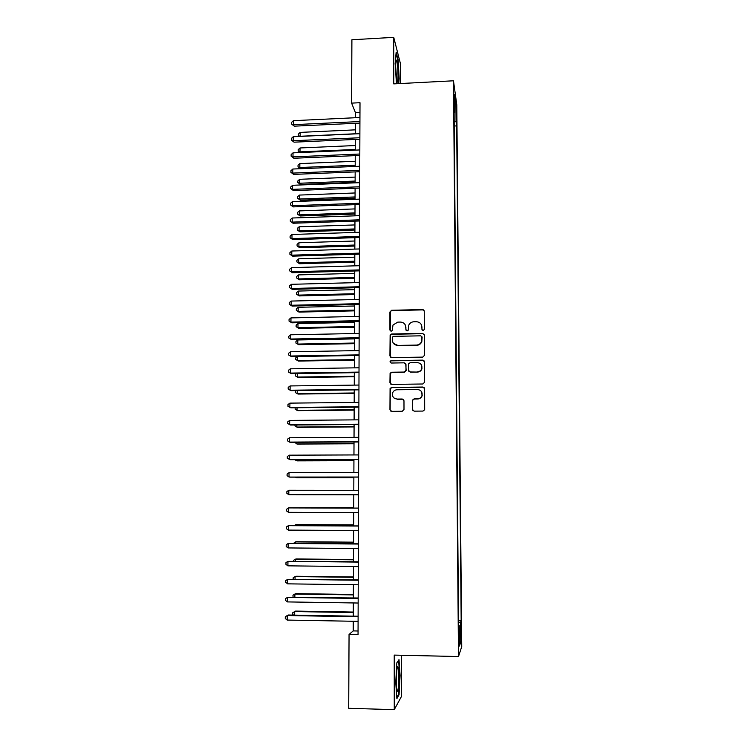 <?xml version="1.0" encoding="UTF-8"?>
<svg xmlns="http://www.w3.org/2000/svg" width="747" height="747" viewBox="0 0 747 747"><rect width="100%" height="100%" fill="white"/><g stroke="black" fill="none" stroke-linecap="round" stroke-linejoin="round"><path stroke-width="1.12" d="M423.147 330.604L424.352 329.39L424.268 311.247L422.531 309.575L391.624 310.266L389.915 312.003L389.915 330.071L391.12 331.238L392.175 330.594L393.025 324.982L397.806 322.116L400.373 322.06C403.707 322.321 405.546 324.105 405.892 327.401L405.892 329.754L407.096 330.921L408.198 330.202L408.814 325.029C409.86 323.012 411.522 321.929 413.791 321.78L416.378 321.733C419.721 321.985 421.569 323.768 421.924 327.083L421.934 329.436L423.147 330.604M461.403 632.952L461.188 628.143L461.067 639.245L461.403 632.952M412.428 409.421L414.174 411.149L422.989 411.074L424.679 409.729L424.632 388.748L422.886 387.03L391.661 387.422L390.074 388.496L389.943 409.636L391.671 411.364L402.26 411.261L403.996 409.505L403.978 400.719L402.231 399.001L396.993 399.057C393.342 398.468 391.904 396.358 392.689 392.735C393.529 390.886 394.967 389.897 396.984 389.775L417.545 389.532C420.953 389.99 422.457 391.932 422.055 395.359C421.327 397.507 419.833 398.665 417.573 398.833L414.137 398.87L412.475 400.112L412.428 409.421L413.11 410.794M400.439 83.543L400.411 63.532L393.734 37.35L393.772 83.888L453.476 80.797L458.499 656.538L394.229 655.1L394.267 709.65L348.709 708.305L349.054 634.455L358.046 634.642L359.998 102.703L351.594 103.123L355.423 112.564L355.395 117.718M393.734 37.35L351.902 39.768L351.594 103.123M422.746 357.113L424.473 355.357L424.38 335.076L422.643 333.395L391.633 333.993L390.13 334.908L389.925 355.927L391.643 357.617L422.746 357.113M424.511 361.819L424.604 382.24L422.867 383.995L391.661 384.397L389.934 382.688L390.083 373.267L391.652 372.23L404.258 372.053L405.985 370.297L405.976 364.527L404.239 362.827L391.129 363.033L390.046 361.324L391.129 360.624L422.765 360.129L424.511 361.819M423.521 360.287L422.867 360.297M423.53 309.865L422.681 309.884M456.137 110.22L456.492 120.528L456.137 110.22M453.476 80.797L456.79 104.813L461.739 646.603L458.499 656.538M458.555 620.738L461.17 620.785L456.669 125.888L456.072 121.752L454.176 121.191M461.17 620.785L460.582 622.27L460.759 642.14L459.424 646.024L459.246 625.612L458.611 627.219L454.064 108.016L454.708 112.452L454.55 94.636L455.913 104.347L456.072 121.752M394.267 709.65L401.475 696.437L401.41 655.259M353.247 621.271L353.21 630.907L349.054 634.455M355.376 123.302L355.329 133.9M355.301 139.437L355.255 150.147M355.236 155.628L355.189 166.46M355.161 171.903L355.114 182.847M355.096 188.244L355.049 199.3M355.021 204.65L354.974 215.827M354.956 221.131L354.909 232.429M354.881 237.677L354.834 249.106M354.816 254.297L354.769 265.848M354.741 270.993L354.694 282.665M354.676 287.763L354.62 299.547M354.601 304.599L354.545 316.513M354.526 321.509L354.48 333.554M354.452 338.494L354.405 350.67M354.386 355.553L354.33 367.851M354.311 372.688L354.255 385.116M354.237 389.897L354.181 402.456M354.162 407.19L354.106 419.879M354.087 424.548L354.031 437.368M354.013 441.991L353.957 454.942M353.938 459.508L353.882 472.59M353.863 477.1L353.807 490.321M353.789 494.803L296.036 494.71L353.789 494.813L353.733 508.081M353.714 512.601L353.658 525.888M353.639 530.51L353.583 543.779M353.555 548.494L353.499 561.753M353.48 566.562L353.424 579.803M353.406 584.714L353.35 597.936M353.331 602.95L353.275 616.154M359.961 112.339L355.423 112.564M358.056 631L353.21 630.907M454.213 126L456.669 125.888M454.101 112.722L454.708 112.452M459.246 625.612L458.593 625.519M458.565 622.466L460.582 622.27M454.643 105.112L455.913 104.347M460.759 642.14L459.386 640.973M398.749 83.636L399.169 78.622L398.17 59.928L396.162 52.141L395.144 63.542L396.47 83.748M399.057 694.738L400.084 675.447L399.001 659.638L396.844 662.794L395.751 682.459L396.89 698.594L399.057 694.738L398.394 694.719M422.158 330.118L421.392 324.768M405.182 324.758L406.172 330.51M424.175 310.705L422.69 309.893L391.82 310.584L390.382 311.406L390.251 330.893M424.249 334.432L422.793 333.676L391.839 334.273L390.336 335.188L390.448 357.141M421.971 337.009L420.748 335.833L393.529 336.355L392.464 337.009L392.324 340.044C392.661 343.359 394.491 345.151 397.834 345.422L416.462 345.086C418.974 344.909 420.701 343.667 421.663 341.351L421.887 336.58M393.538 343.443L397.834 345.422M422.111 337.261L421.812 341.612C420.86 343.928 419.132 345.17 416.621 345.347L398.02 345.674M405.696 363.584L406.163 370.512L404.444 372.258L391.858 372.445L390.289 373.472L390.578 384.033M424.305 361.034L422.914 360.362L391.335 360.857L390.251 361.557L390.345 362.753M417.386 371.857C419.571 371.707 421.047 370.596 421.812 368.542C422.316 365.078 420.832 363.098 417.349 362.622L410.122 362.734L408.506 363.873L408.413 370.26L410.15 371.969L417.545 372.071C419.73 371.913 421.205 370.811 421.962 368.766L421.299 364.732M408.889 371.436L410.15 371.969M417.545 372.071L410.318 372.174M421.187 391.241L422.204 395.536C421.485 397.684 419.991 398.833 417.732 399.001L414.305 399.038L412.652 400.28L412.596 409.571M394.089 398.067L396.993 399.057M403.492 399.524L397.189 399.215M424.324 387.777L423.035 387.217L391.867 387.609L390.279 388.683L390.149 409.786L390.774 411.111M355.348 129.847L300.21 132.387L300.173 136.271L355.329 133.769M299.117 136.449L298.37 135.627L298.389 134.068L300.21 132.387M298.37 135.627L300.247 136.402M359.923 121.546L293.384 124.674L293.431 120.669L359.942 117.503M359.923 123.087L294.253 126.168L293.384 124.674L291.535 124.021L291.554 122.424L293.431 120.669M294.253 126.168L291.535 124.021M398.03 75.587C397.899 67.716 397.404 62.58 396.536 60.199C395.994 59.723 395.705 61.926 395.677 66.791L396.806 81.208C397.553 83.589 397.964 81.712 398.03 75.587M396.041 53.448L397.815 60.292L398.786 78.416L398.347 83.655M398.216 667.594L397.964 666.931C396.657 664.27 395.667 684.943 396.9 689.967L396.974 690.312C398.384 696.017 399.636 672.431 398.216 667.594M396.844 662.822L398.618 660.217L399.664 675.54L398.665 694.243L396.806 697.521M396.321 680.582L396.386 677.109M355.273 145.534L300.033 147.962L299.986 151.865L355.264 149.465M299.79 152.547L298.184 151.183L298.202 149.624L300.033 147.962M298.184 151.183L300.397 152.519M355.208 161.277L299.855 163.602L299.808 167.515L355.189 165.227M300.499 168.71L298.006 166.814L298.025 165.246L299.855 163.602M298.006 166.814L299.808 167.515L300.574 168.71M355.142 177.095L299.678 179.299L299.631 183.239L300.453 184.462L355.124 182.324M300.453 184.462L297.82 182.511L299.631 183.239L355.124 181.054M297.82 182.511L297.838 180.933L299.678 179.299M355.077 192.969L299.491 195.07L299.444 199.019L300.275 200.187L355.049 198.151M300.275 200.187L297.633 198.263L299.444 199.019L355.058 196.947M297.633 198.263L297.651 196.685L299.491 195.07M359.867 137.747L293.179 140.744L293.235 136.72L359.886 133.694M359.858 139.231L294.057 142.173L293.179 140.744L291.33 140.062L291.349 138.456L293.235 136.72M294.057 142.173L291.33 140.062M359.811 154.022L292.983 156.879L293.029 152.846L359.821 149.942M359.802 155.441L293.86 158.252L292.983 156.879L291.125 156.17L291.143 154.564L293.029 152.846M293.86 158.252L291.125 156.17M359.746 170.363L292.777 173.089L292.833 169.027L359.765 166.273M359.746 171.717L293.655 174.396L292.777 173.089L290.919 172.352L290.947 170.727L292.833 169.027M293.655 174.396L290.919 172.352M359.69 186.778L292.581 189.364L292.628 185.284L359.699 182.67M359.68 188.067L293.459 190.606L292.581 189.364L290.714 188.599L290.732 186.974L292.628 185.284M293.459 190.606L290.714 188.599M355.012 208.917L299.314 210.906L299.267 214.875L300.098 215.976L354.984 214.053M300.098 215.976L297.446 214.09L299.267 214.875L354.993 212.914M297.446 214.09L297.465 212.503L299.314 210.906M359.624 203.259L292.376 205.705L292.422 201.615L359.643 199.132M359.624 204.482L293.263 206.891L290.508 204.911L290.527 203.277L292.422 201.615M293.263 206.891L290.508 204.911M354.937 224.931L299.127 226.799L299.08 230.786L299.911 231.831L354.918 230.02M299.911 231.831L297.259 229.973L299.08 230.786L354.918 228.937M297.259 229.973L297.278 228.386L299.127 226.799M359.568 219.814L292.17 222.12L292.217 218.012L359.578 215.668M359.559 220.972L293.057 223.241L290.303 221.299L290.322 219.655L292.217 218.012M293.057 223.241L290.303 221.299M354.872 241.001L298.94 242.766L298.893 246.771L299.734 247.752L354.853 246.052M299.734 247.752L297.073 245.931L298.893 246.771L354.853 245.035M297.073 245.931L297.091 244.334L298.94 242.766M359.503 236.444L291.965 238.61L292.012 234.483L359.522 232.28M359.503 237.527L292.852 239.656L290.097 237.761L290.116 236.108L292.012 234.483M292.852 239.656L290.097 237.761M354.797 257.155L298.753 258.798L298.707 262.813L299.547 263.738L354.778 262.15M299.547 263.738L296.886 261.945L298.707 262.813L354.788 261.198M296.886 261.945L296.904 260.348L298.753 258.798M359.447 253.14L291.76 255.166L291.806 251.02L359.456 248.956M359.438 254.157L292.656 256.146L289.883 254.288L289.901 252.626L291.806 251.02M292.656 256.146L289.883 254.288M354.732 273.365L298.576 274.896L298.529 278.93L299.37 279.789L354.713 278.314M299.37 279.789L296.699 278.033L298.529 278.93L354.713 277.426M296.699 278.033L296.718 276.427L298.576 274.896M359.382 269.91L291.554 271.796L291.601 267.631L359.4 265.717M359.382 270.862L292.45 272.711L289.677 270.881L289.696 269.219L291.601 267.631M292.45 272.711L289.677 270.881M354.666 289.649L298.389 291.059L298.342 295.112L299.183 295.915L354.638 294.551M299.183 295.915L296.503 294.187L298.342 295.112L354.648 293.73M296.503 294.187L296.522 292.572L298.389 291.059M359.316 286.755L291.339 288.491L291.395 284.308L359.335 282.543M359.316 287.642L292.245 289.341L289.462 287.548L289.481 285.877L291.395 284.308M292.245 289.341L289.462 287.548M354.592 305.999L298.202 307.297L298.156 311.359L298.996 312.097L354.573 310.855M298.996 312.097L296.316 310.416L298.156 311.359L354.573 310.098M296.316 310.416L296.335 308.791L298.202 307.297M359.26 303.674L291.134 305.262L291.19 301.069L359.27 299.444M359.26 304.487L292.04 306.046L289.248 304.29L289.266 302.619L291.19 301.069M292.04 306.046L289.248 304.29M354.526 322.415L298.006 323.591L297.96 327.681L298.809 328.353L354.498 327.223M298.809 328.353L296.12 326.7L297.96 327.681L354.508 326.532M296.12 326.7L296.139 325.066L298.006 323.591M359.195 320.668L290.928 322.106L290.975 317.895L359.214 316.411M359.195 321.415L291.834 322.825L289.033 321.107L289.061 319.427L290.975 317.895M291.834 322.825L289.033 321.107M359.13 337.737L290.714 339.026L290.77 334.787L359.148 333.461M359.13 338.41L291.619 339.68L288.818 337.999L288.846 336.299L290.77 334.787M291.619 339.68L288.818 337.999M359.074 354.881L290.508 356.02L290.555 351.762L359.083 350.586M359.064 355.479L291.414 356.599L288.603 354.956L288.631 353.256L290.555 351.762M291.414 356.599L288.603 354.956M354.452 338.905L297.82 339.969L297.773 344.068L298.623 344.675L354.433 343.667M298.623 344.675L295.933 343.06L297.773 344.068L354.433 343.041M295.933 343.06L295.952 341.416L297.82 339.969M297.633 356.496L297.586 360.521L298.436 361.062L354.358 360.175M298.436 361.062L295.737 359.484L297.586 360.521L354.367 359.615M295.737 359.484L295.756 357.841L297.511 356.496M297.437 373.509L297.39 377.048L298.249 377.524L354.293 376.749M296.643 373.519L295.56 374.331L295.541 375.984L297.39 377.048L354.293 376.264M359.008 372.099L290.294 373.089L290.35 368.813L359.027 367.785M359.008 372.622L291.209 373.593L288.389 371.987L288.417 370.279L290.35 368.813M297.241 390.588L297.203 393.641L298.062 394.061L354.218 393.408M295.747 390.606L295.345 392.548L297.203 393.641L354.218 392.978M358.943 389.392L290.079 390.223L290.135 385.938L358.962 385.06M358.943 389.841L290.994 390.662L288.174 389.094L288.193 387.385L290.135 385.938M297.045 407.75L297.007 410.308L297.876 410.654L354.153 410.122M295.168 407.769L295.149 409.188L297.007 410.308L354.153 409.767M358.877 406.76L289.864 407.442L289.92 403.128L358.896 402.409M358.877 407.143L290.788 407.806L287.959 406.284L287.978 404.557L289.92 403.128M296.839 424.987L296.82 427.051L297.68 427.331L354.078 426.92M294.962 424.996L294.953 425.893L296.82 427.051L354.078 426.63M358.821 424.203L289.649 424.735L289.705 420.402L358.831 419.842M358.812 424.511L290.574 425.034L287.735 423.54L287.763 421.812L289.705 420.402M296.643 442.289L296.624 443.858L297.493 444.063L354.003 443.783M294.766 442.299L296.624 443.858L354.003 443.569M358.756 441.729L289.434 442.103L289.491 437.751L358.765 437.34M358.756 441.963L290.359 442.327L287.52 440.879L287.539 439.143L289.491 437.751M296.447 459.676L296.428 460.731L297.297 460.88L353.938 460.722M294.813 459.685L296.428 460.731L353.938 460.572M358.691 459.33L289.22 459.545L289.266 455.175L358.7 454.923M358.691 459.489L290.144 459.694L287.296 458.284L287.315 456.538L289.266 455.175M296.242 477.137L297.11 477.763L353.863 477.725M295.41 477.137L296.232 477.688L353.863 477.65M358.625 477.016L288.996 477.062L289.052 472.674L358.644 472.59M358.625 477.1L289.929 477.146L287.072 475.774L287.1 474.028L289.052 472.674M288.837 490.256L286.876 491.582L286.848 493.337L288.781 494.663L358.56 494.785L288.781 494.663L288.837 490.256L358.579 490.331M353.733 507.671L295.887 507.885M353.733 507.717L295.354 507.885M353.658 524.88L296.568 524.562L295.691 524.683L295.681 525.561M353.658 525.001L295.691 524.683L294.346 525.552M353.583 542.163L296.372 541.724L295.495 541.911L295.476 543.312M353.583 542.359L295.495 541.911L293.571 543.302M358.513 508.091L288.613 507.913L358.513 508.147M288.557 512.339L286.624 510.985L286.652 509.221L288.613 507.913L288.557 512.339L358.495 512.619M358.448 525.916L288.398 525.655L358.448 526.047M288.342 530.099L286.4 528.708L286.428 526.934L288.398 525.655L288.342 530.099L358.429 530.538M358.383 543.816L288.174 543.461L358.373 544.031M288.118 547.934L286.176 546.505L286.204 544.722L288.174 543.461L288.118 547.934L358.364 548.541M353.508 559.531L296.176 558.952L295.298 559.214L295.27 561.146M353.508 559.802L295.298 559.214L293.375 560.409L293.366 561.128M358.317 561.8L287.95 561.361L358.308 562.089M287.894 565.843L285.952 564.387L285.97 562.594L287.95 561.361L287.894 565.843L358.299 566.618M353.434 576.964L295.98 576.254L295.093 576.591L295.065 579.065M353.434 577.31L295.093 576.591L293.169 577.767L293.151 579.037M358.243 579.868L287.726 579.336L358.243 580.232M287.67 583.846L285.727 582.352L285.746 580.55L287.726 579.336L287.67 583.846L358.224 584.78M353.359 594.481L295.784 593.641L294.897 594.042L294.86 597.058M353.359 594.901L294.897 594.042L292.964 595.2L293.057 597.03M358.177 598.011L287.502 597.395L358.177 598.459M287.446 601.914L285.494 600.392L285.513 598.58L287.502 597.395L287.446 601.914L358.158 603.025M353.284 612.064L295.588 611.093L294.692 611.569L294.654 615.126M353.284 612.559L294.692 611.569L292.759 612.699L292.74 614.454L293.562 615.108M358.112 616.238L288.23 615.014L287.278 615.528L358.112 616.77M287.221 620.075L285.261 618.516L285.289 616.695L287.278 615.528L287.221 620.075L358.093 621.355M456.165 114.002L456.669 113.974M395.919 61.403L396.536 60.199M397.171 668.276L397.964 666.931"/></g></svg>
